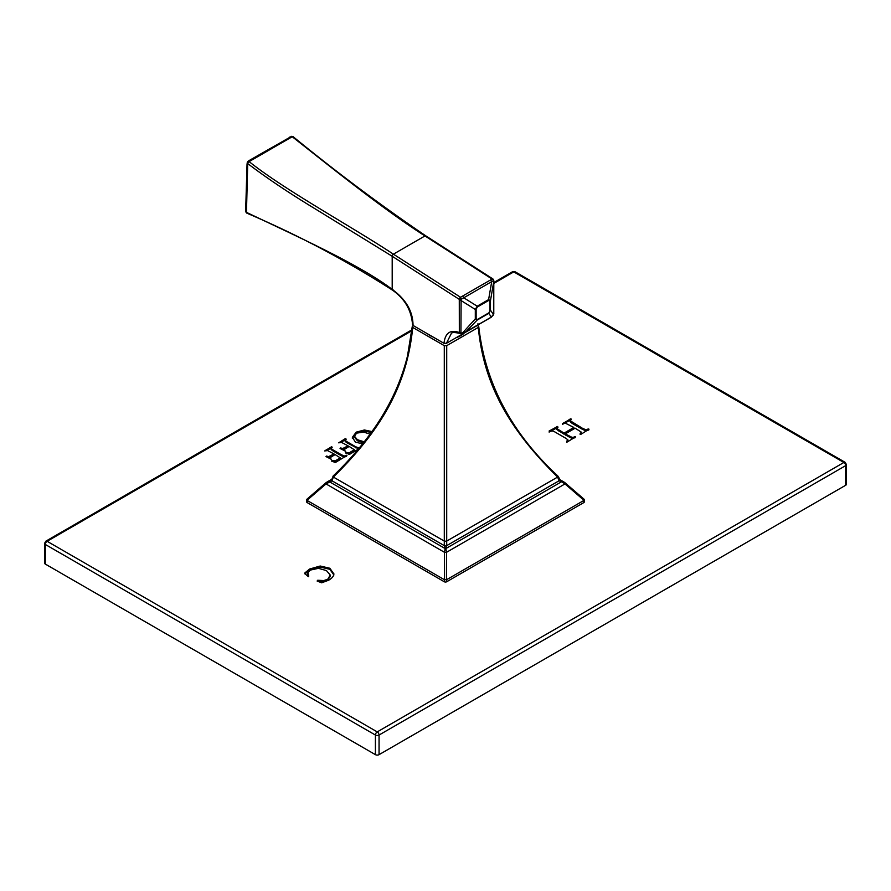 <?xml version="1.0" encoding="UTF-8"?>
<svg xmlns="http://www.w3.org/2000/svg" width="891" height="891" viewBox="0 0 891 891"><rect width="100%" height="100%" fill="white"/><g stroke="black" fill="none" stroke-linecap="round" stroke-linejoin="round"><path stroke-width="1.34" d="M581.266 432.102L580.052 433.917L581.255 434.117L589.04 429.206L585.487 429.573L582.669 428.426L570.062 420.663L571.331 419.483L570.931 418.748L562.388 423.726L565.529 423.258L573.86 427.457L564.036 433.126L556.652 428.426L558.011 427.168L557.566 426.499L549.112 431.021L549.469 431.723L552.164 430.91L554.302 431.623L565.718 438.216L567.879 439.798L566.665 441.257L567.244 441.992L575.575 436.891L572.055 437.403L565.317 433.861L575.14 428.192L581.266 432.102L581.311 433.349L580.141 434.53M567.879 439.798L567.946 441.067L566.665 442.304M570.062 421.721L570.062 420.663L570.062 421.71L572.356 423.526L582.669 429.473L585.487 430.62L588.706 430.063M333.869 573.96L329.87 568.258L320.203 566.019L309.634 569.026L304.945 572.857L304.733 573.548L307.774 576.154L308.72 575.82L307.907 572.545L310.413 570.062L318.466 568.335L326.418 570.574L330.26 575.051L327.721 579.273L323.778 580.564L317.719 580.253L317.118 581.021L321.662 582.803L328.701 580.186C332.053 578.237 333.78 576.165 333.869 573.96L333.869 573.748M330.26 575.051L330.316 576.711M307.774 574.35L307.907 572.545M304.945 573.759L304.945 572.857L304.733 573.548M372.393 431.645L364.397 429.985L356.188 432.146L352.357 437.325L355.464 442.214L363.339 443.907M345.496 452.751L349.283 452.762L354.34 449.766L349.172 446.447L344.438 449.398L344.828 450.879L340.139 448.507M345.262 451.425L344.438 449.398M360.087 447.193L358.449 447.85L355.654 446.736L347 441.747L345.173 440.388L346.231 439.174L345.307 438.639L338.691 442.827L341.609 442.459L348.103 445.834L342.812 448.463L340.061 448.451M358.516 448.886L347 442.794L345.173 441.435L345.129 440.232L345.173 441.112M345.741 452.929L349.406 454.432L358.282 449.164M340.284 457.907L340.284 458.954L340.284 457.874L335.116 454.566L330.372 457.506L330.761 458.999L326.084 456.615M331.196 459.544L330.372 457.506M340.284 457.874L335.228 460.87L331.975 460.402L331.686 461.048L335.339 462.552L346.922 455.501L344.394 455.969L341.598 454.856L332.944 449.866L331.118 448.507L332.176 447.293L331.73 446.736L324.636 450.946L327.543 450.579L334.036 453.942L328.757 456.582L326.006 456.571M346.521 456.326L344.394 457.016L341.598 455.902L332.944 450.913L331.118 449.554L331.073 448.351L331.118 449.22M306.682 499.651L306.682 501.889A1.715 0.991 0 0 0 307.183 502.591L444.286 581.745A1.715 0.991 0 0 0 446.714 581.745L583.817 502.591A1.715 0.991 0 0 0 584.318 501.889L584.318 499.651M411.854 330.728L47.123 541.294A2.573 1.481 -120 0 0 45.842 541.171L411.954 329.804M45.307 564.07L375.412 754.655L375.412 735.042A2.573 1.481 0 0 0 379.054 735.042A2.573 1.481 60 0 0 377.238 731.89A2.573 1.481 120 0 0 375.412 735.042L45.307 544.457L45.307 564.07A2.573 1.481 180 0 1 44.55 563.023L44.55 543.399A2.573 1.481 0 0 0 45.307 544.457A2.573 1.481 120 0 1 47.123 541.294L377.238 731.89L843.877 462.474L513.762 271.889A2.573 1.481 -120 0 0 512.481 271.755L493.826 282.536M379.054 754.655L845.693 485.25L845.693 465.625A2.573 1.481 0 0 0 846.45 464.579L845.158 462.34A2.573 1.481 -60 0 0 843.877 462.474A2.573 1.481 60 0 1 845.693 465.625L379.054 735.042L379.054 754.655A2.573 1.481 180 0 1 375.412 754.655M846.45 464.579L846.45 484.192A2.573 1.481 180 0 1 845.693 485.25M493.826 283.405L513.762 271.889A2.573 1.481 -60 0 1 515.054 271.755L845.158 462.34M565.317 433.861L565.317 434.919L572.055 438.45L575.152 437.704M570.931 419.795L562.41 424.394M573.86 427.457L573.86 428.504L564.036 434.173L556.652 429.429M557.566 427.557L549.112 432.079M564.036 433.126L564.036 434.173M330.26 576.109L327.721 580.319L323.778 581.623L317.719 581.3M308.72 576.7L307.907 573.604M333.869 575.007L329.87 569.304L320.203 567.066L309.634 570.073L304.945 573.904M372.393 432.703L364.397 431.044L356.188 433.193L352.357 438.372M363.417 442.872L357.347 440.744L354.495 437.08M364.631 441.969L357.347 439.686L354.495 436.234L356.623 433.126L363.684 432.102L370.823 434.363M348.103 445.834L348.103 446.881L344.973 448.685L342.812 449.51L341.075 449.019M345.786 439.664L340.273 442.671L340.273 441.624M354.34 449.821L354.34 450.813L352.546 452.283L349.283 453.809L346.031 453.33M354.34 450.813L354.351 449.788M334.036 453.942L334.036 455L330.917 456.793L328.757 457.629L327.008 457.128M331.73 447.783L326.206 450.79L326.206 449.743M340.284 458.932L335.228 461.928L331.975 461.449M583.817 502.591L584.006 500.33L564.972 483.924A1.715 0.735 -47.5 0 0 565.106 482.822A1.715 0.735 -47.5 0 0 564.972 482.744L584.14 499.272M559.503 480.138L564.972 482.744L584.006 499.183L584.006 500.33M583.817 500.486L446.714 579.64L444.509 579.718L444.475 552.309L446.525 552.309L445.845 548.566L446.703 545.648L559.002 480.806A1.715 0.991 6.4 0 0 559.492 480.216C560.016 479.804 559.448 478.389 557.788 475.939A1.715 0.757 -46.1 0 0 557.643 475.85M444.286 581.745L444.509 579.718M444.286 579.64L307.183 500.486L306.994 499.183L326.028 482.744A1.715 0.735 47.5 0 0 325.894 482.822A1.715 0.735 47.5 0 0 326.028 483.924L331.998 480.806L444.297 545.648A1.715 1.114 -0 0 0 446.703 545.648L446.714 345.663L444.286 345.663L412.733 327.442L412.733 326.039L412.733 327.442C407.666 378.107 387.696 423.826 333.357 477.053L444.464 541.193L446.536 541.193L557.643 477.053A1.715 0.757 -46.1 0 0 557.799 475.95M306.994 500.33L306.994 499.183L306.994 500.33L326.028 483.924L444.475 552.309L445.155 548.566L329.414 481.741L331.497 480.138M333.357 475.85A1.715 0.757 46.1 0 0 333.212 475.939A1.715 0.757 46.1 0 0 333.357 477.053L331.998 480.806A1.715 0.991 -6.4 0 1 331.508 480.204L325.894 482.811L306.86 499.272M559.013 480.093L564.972 483.924L446.525 552.309L446.491 579.718M477.298 325.482L478.267 326.039L478.267 327.442C483.312 378.085 503.326 423.849 557.643 477.053L559.002 480.806L561.586 481.741L445.845 548.566A1.715 1.169 -0 0 0 445.155 548.566L444.297 545.648L444.286 345.663M330.951 480.695L331.519 480.294M559.492 480.193L560.049 480.695L559.481 480.294M412.733 326.039L413.402 325.649M446.714 345.663L478.267 327.442L478.267 326.039M456.248 337.633A21.707 12.53 0 0 0 460.847 335.606A21.707 12.53 0 0 0 464.367 332.944M427.669 333.891A21.707 12.53 0 0 0 433.115 337.032M477.955 323.689L477.966 325.092L446.413 343.313L443.974 343.302C445.188 332.933 450.311 329.336 459.333 332.521A1.715 0.991 0 0 0 460.937 332.788L461.104 299.343L491.721 281.612L493.625 280.565L493.781 281.511L493.781 313.832L491.364 317.062L465.937 331.753L460.803 333.334A1.715 1.169 -71.4 0 1 459.333 332.521L459.277 299.343L392.096 256.207A1.715 0.924 -56.6 0 1 393.41 254.169L424.962 235.948L492.088 279.061A1.715 1.292 33 0 1 493.625 280.565A1.715 0.813 172.2 0 0 493.737 280.197L493.826 281.289A1.715 0.991 180 0 1 493.781 281.511L490.462 300.701L488.602 299.599L477.197 306.192L475.304 309.455L475.304 318.945L477.097 320.114L488.791 313.365L490.462 310.191L490.462 300.701A1.715 0.991 -0 0 1 490.005 301.18L488.769 300.401L477.364 306.994L476.139 309.188A1.715 0.991 180 0 1 475.304 309.455L460.937 300.479A1.715 0.991 -0 0 1 459.333 300.211M392.096 256.207L315.848 209.262C289.542 193.336 266.843 178.111 247.72 163.588L246.462 212.359C296.425 236.193 359.608 264.549 392.196 289.397L392.33 289.497C406.062 299.487 412.956 311.471 413.034 325.449L443.974 343.302M413.034 325.449L413.034 324.046L413.034 325.449M247.542 212.971A1.715 1.203 45.3 0 1 246.406 212.069M493.781 313.387A1.715 0.991 180 0 1 493.826 313.61A1.715 0.991 180 0 1 493.781 313.832A1.715 1.47 -154.5 0 1 493.659 314.345L493.826 281.289A1.715 0.991 180 0 0 493.703 280.932M392.486 290.143A1.715 0.869 125.3 0 1 392.419 290.098A1.715 0.869 125.3 0 1 392.196 289.397L392.196 256.274A1.715 0.924 -56.4 0 1 393.499 254.225L393.41 254.169C351.355 226.336 284.463 189.894 249.124 161.616A1.715 1.181 -138.6 0 0 247.653 161.739M393.499 254.225L460.536 297.271A1.715 0.947 -58 0 0 459.277 299.343A1.715 0.813 -7.8 0 0 461.104 299.343L460.536 297.271L492.088 279.061A1.715 0.947 -58 0 1 492.946 278.972L493.737 280.197M412.533 324.77C411.464 310.28 404.804 298.763 392.552 290.199L392.419 290.098C346.12 260.439 297.583 234.779 246.796 213.127A1.715 0.88 116 0 1 246.462 212.359A1.715 0.757 167.8 0 1 245.871 211.947L245.682 210.042A1.715 1.025 -178.3 0 1 245.749 209.775M425.853 235.892A1.715 0.913 123.3 0 0 425.809 235.859L425.898 235.915A1.715 0.913 123.4 0 0 425.052 236.004M476.139 309.188L476.139 318.677L477.22 319.568L488.914 312.819L490.005 310.669L490.005 301.18M293.083 136.646L291.58 136.345A1.715 0.724 -105.2 0 1 292.237 136.735C327.877 164.735 382.094 208.583 424.962 235.948A1.715 0.913 123.3 0 1 425.809 235.859C381.058 205.509 336.82 172.442 293.083 136.646A1.715 0.824 128.2 0 0 292.237 136.735L249.124 161.616A1.715 0.802 127.3 0 0 247.72 163.588A1.715 1.225 -163.9 0 1 247.464 162.062A1.715 1.181 -138.6 0 1 247.642 161.75L249.146 160.525A1.715 0.991 -120 0 0 248.968 160.692M293.25 137.303A1.715 1.225 16 0 0 292.125 136.768M569.282 436.156L569.282 437.203M572.055 437.403L572.055 438.45M574.439 436.768L574.439 437.815M575.152 436.657L575.152 437.615M550.549 430.286L550.549 431.333M552.743 429.106L552.743 430.164M555.082 427.669L555.082 428.727M556.786 426.589L556.786 427.647M557.566 426.499L557.566 427.435M558.969 430.208L558.969 431.255M563.892 422.579L563.892 423.637M565.752 421.599L565.752 422.646M568.335 420.017L568.335 421.064M570.184 418.859L570.184 419.906M570.931 418.748L570.931 419.728M572.356 422.468L572.356 423.526M582.669 428.426L582.669 429.473M585.487 429.573L585.487 430.62M588.027 428.916L588.027 429.974M588.706 429.017L588.706 429.807M317.719 580.253L317.719 581.277M317.953 580.219L317.953 581.266M323.778 580.564L323.778 581.623M327.721 579.273L327.721 580.319M309.634 569.026L309.634 570.073M320.203 566.019L320.203 567.066M329.87 568.258L329.87 569.304M364.397 429.985L364.397 431.044M356.188 432.146L356.188 433.193M357.347 439.686L357.347 440.744M344.438 449.565L344.438 450.445M340.507 447.961L340.507 448.696M341.075 447.961L341.075 448.975M342.812 448.463L342.812 449.51M344.973 447.627L344.973 448.685M342.144 440.622L342.144 441.669M343.948 439.497L343.948 440.555M345.307 438.639L345.307 439.697M345.786 438.617L345.786 439.463M347 441.747L347 442.794M355.654 446.736L355.654 447.794M358.449 447.85L358.449 448.897M346.031 452.283L346.031 453.096M346.465 452.272L346.465 453.319M349.283 452.762L349.283 453.809M352.546 451.225L352.546 452.283M330.372 457.684L330.372 458.564M326.451 456.081L326.451 456.805M327.008 456.081L327.008 457.083M328.757 456.582L328.757 457.629M330.917 455.746L330.917 456.793M328.088 448.741L328.088 449.788M329.893 447.616L329.893 448.674M331.252 446.759L331.252 447.805M331.73 446.736L331.73 447.572M332.944 449.866L332.944 450.913M341.598 454.856L341.598 455.902M344.394 455.969L344.394 457.016M346.031 455.301L346.031 456.359M346.521 455.268L346.521 456.092M331.975 460.402L331.975 461.204M332.41 460.391L332.41 461.438M335.228 460.87L335.228 461.928M338.48 459.344L338.48 460.391M446.714 581.745L446.714 579.64M307.183 502.591L307.183 500.486M393.41 290.11L392.33 289.497M446.413 343.313L451.369 333.39C452.038 332.265 454.911 332.287 460.001 333.457L462.295 333.201L475.304 318.945A1.715 0.991 180 0 0 476.139 318.677M493.659 314.345L493.347 315.002A1.715 1.459 -154.9 0 0 493.458 314.501L490.462 310.191A1.715 0.991 0 0 1 490.005 310.669M490.807 317.385A1.715 0.991 -120 0 0 491.13 317.307L493.347 315.002M491.141 317.307A1.715 0.991 -120 0 0 491.364 317.062L488.791 313.365A1.715 0.991 60 0 0 488.914 312.819M491.13 317.307L465.703 331.987A1.715 0.991 -120 0 0 465.937 331.753L477.097 320.114A1.715 0.991 60 0 0 477.22 319.568M462.151 333.022L465.703 331.987M246.306 210.866A1.715 1.025 -178.3 0 1 245.682 210.053L247.041 163.944A1.715 1.025 -178.3 0 1 247.108 163.677M490.718 280.342A1.715 0.991 60 0 1 491.721 281.612L488.602 299.599A1.715 0.991 -120 0 1 488.769 300.401M462.73 296.503A1.715 0.991 60 0 1 463.721 297.772L477.197 306.192A1.715 0.991 -120 0 1 477.364 306.994M270.496 149.042A1.715 0.991 -120 0 0 269.438 148.808A1.715 0.991 -120 0 0 269.249 148.975M250.204 160.748A1.715 0.991 -120 0 0 249.157 160.514M247.553 164.701A1.715 1.025 -178.3 0 1 247.041 163.944L247.642 161.75M290.778 137.314A1.715 0.991 -120 0 0 289.731 137.091A1.715 0.991 -120 0 0 289.53 137.259M44.55 543.399L45.842 541.171M515.054 271.755L512.481 271.755M331.485 479.425L326.863 482.109M564.137 482.109L559.515 479.425M331.508 480.216L333.212 475.939C347.078 462.663 359.496 448.541 370.478 433.594C388.231 409.481 400.56 383.676 407.454 356.177L412.232 326.663M557.788 475.939C511.479 432.981 485.138 383.219 478.768 326.663M246.796 213.127L245.871 211.947M425.909 235.926L492.946 278.972M291.58 136.345L249.146 160.525"/></g></svg>
